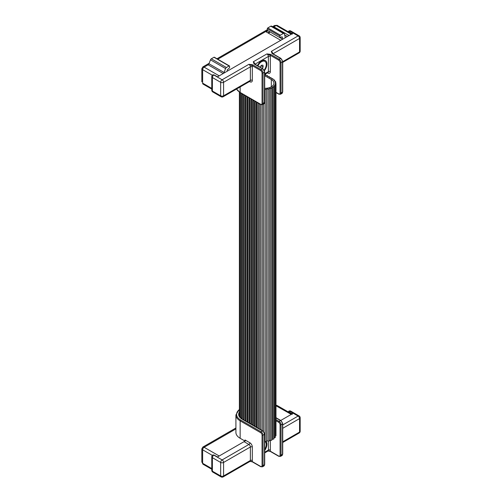 <?xml version="1.0" encoding="UTF-8"?>
<svg xmlns="http://www.w3.org/2000/svg" width="502" height="502" viewBox="0 0 502 502"><rect width="100%" height="100%" fill="white"/><g stroke="black" fill="none" stroke-linecap="round" stroke-linejoin="round"><path stroke-width="0.75" d="M262.126 104.799L262.126 430.49M275.309 83.181A10.329 5.968 0 0 0 275.309 83.156L275.309 83.181A0.69 0.395 180 0 1 275.215 83.972A10.329 5.968 0 0 1 274.883 84.863A0.69 0.395 180 0 1 274.399 85.604A10.329 5.968 0 0 1 273.646 86.4A0.69 0.395 180 0 1 272.824 87.034A10.329 5.968 0 0 1 271.714 87.681A0.69 0.395 180 0 1 270.609 88.157A10.329 5.968 0 0 1 269.229 88.59A0.69 0.395 180 0 1 267.942 88.867A10.329 5.968 0 0 1 266.405 89.061A0.69 0.395 180 0 1 265.037 89.118L265.037 441.151A0.69 0.395 0 0 0 266.405 441.089L266.405 89.143M267.942 88.867L267.942 440.9A0.69 0.395 0 0 0 269.229 440.618M270.609 88.157L270.609 440.185A0.69 0.395 0 0 0 271.864 439.959L271.864 87.925M258.179 428.212L258.179 103.079M260.651 429.637L260.651 104.504M263.468 431.369L263.468 104.077M264.698 441.145A10.329 5.968 0 0 0 265.037 441.151M264.698 89.118A10.329 5.968 0 0 0 265.037 89.118M266.411 441.089A10.329 5.968 0 0 0 267.942 440.9M269.285 440.605A10.329 5.968 0 0 0 270.609 440.185M271.864 439.633A10.329 5.968 0 0 0 272.824 439.068A0.69 0.395 0 0 0 273.941 438.754L273.941 86.727M272.824 87.034L272.824 439.068M273.941 438.152A10.329 5.968 0 0 0 274.399 437.637A0.69 0.395 0 0 0 275.347 437.267L275.347 85.24M274.399 85.604L274.399 437.637M275.215 83.972L275.215 85.001M275.309 83.156A10.329 5.968 0 0 0 275.196 82.278A0.69 0.395 180 0 0 274.908 81.5A10.329 5.968 0 0 0 274.356 80.653A0.69 0.395 180 0 0 273.697 79.956A10.329 5.968 0 0 0 272.755 79.228A0.69 0.395 0 0 0 271.802 78.657L270.948 78.161A0.69 0.395 0 0 0 269.969 77.603L269.122 77.107A0.69 0.395 0 0 0 268.143 76.549L267.296 76.053A0.69 0.395 0 0 0 266.317 75.495L265.47 74.999A0.69 0.395 0 0 0 264.93 74.321M243.552 419.766L243.552 94.633M241.65 93.535L241.65 418.618M245.378 420.82L245.378 95.687M247.204 421.875L247.204 96.742M249.03 422.929L249.03 97.796M256.334 427.146L256.334 102.013M254.508 426.091L254.508 100.958M252.682 425.037L252.682 99.904M250.856 423.983L250.856 98.85M240.445 92.839L240.445 417.538M264.698 88.321A8.954 5.171 0 0 0 273.935 83.156A8.954 5.171 0 0 0 271.312 79.498L264.698 75.676M275.347 436.006A0.69 0.395 0 0 0 275.974 435.611L275.974 83.577M264.447 70.688A7.574 4.374 120 0 0 266.8 62.75A7.574 4.374 120 0 0 262.232 60.61A7.574 4.374 120 0 0 261.573 60.943A7.574 4.374 120 0 0 257.419 65.618M212.81 74.898L214.191 74.967A0.69 0.395 120 0 0 213.846 74.999A2.064 1.192 -120 0 0 212.81 74.898A2.064 2.064 0 0 0 211.781 76.687A2.064 1.192 180 0 0 212.384 77.528L212.384 91.025L220.66 95.807L220.66 82.309L212.384 77.528A2.064 1.192 -60 0 1 213.846 74.999L217.253 76.969L293.224 33.107L289.817 31.137A2.064 1.192 -60 0 1 290.853 31.036L299.129 35.818A2.064 1.192 -60 0 0 298.094 35.918L293.224 33.107M236.561 89.011A14.464 8.352 0 0 0 240.144 92.431L260.594 104.24A2.064 1.192 -120 0 0 262.057 103.399L262.057 73.035A2.064 1.192 -120 0 0 260.594 70.5L252.117 65.605L248.91 64.312L252.6 64.758L261.084 69.659L262.546 68.812L254.062 63.917L253.29 61.784L254.407 63.886A0.69 0.395 -60 0 0 254.062 63.917M264.698 73.756L268.388 71.629L268.388 56.444A2.064 1.192 -120 0 0 266.926 53.915L270.622 54.354A0.69 0.395 120 0 0 270.132 55.201L266.926 53.915L253.29 61.784A2.064 1.192 60 0 1 254.74 64.074M272.084 53.513L271.312 51.38L272.429 53.482A0.69 0.395 120 0 0 272.084 53.513L280.568 58.414L279.106 59.255A2.755 1.588 60 0 1 281.051 62.631L281.051 92.995L282.513 92.155L282.513 61.784L281.051 62.631A0.69 0.395 180 0 1 280.078 62.631A2.064 1.192 -120 0 0 278.616 60.096L270.132 55.201A3.445 1.989 60 0 1 270.34 56.444L270.34 71.629A3.445 1.989 60 0 1 267.905 73.035L267.535 72.821M249.513 81.537L249.883 81.751A3.445 1.989 60 0 0 252.318 80.345L252.318 66.848A3.445 1.989 60 0 0 252.117 65.605A0.69 0.395 -60 0 1 252.6 64.758M268.338 33.132L269.624 32.392L268.426 33.145M269.624 32.392A1.381 0.797 120 0 0 269.756 31.751L267.855 32.85M282.256 39.438A1.381 0.797 120 0 0 282.319 39.012L282.319 37.261A0.828 0.477 120 0 0 282.149 36.878A0.828 0.477 120 0 0 281.835 36.872L279.884 37.6L279.884 36.031A0.69 0.395 -60 0 1 280.373 35.184L283.379 33.452A1.381 0.797 -60 0 1 284.069 33.383A1.381 0.797 -60 0 1 284.32 33.741L285.368 37.644M284.069 33.383L271.5 26.129A1.381 0.797 -60 0 0 270.81 26.198L267.811 27.93A0.69 0.395 -60 0 0 267.321 28.777L267.321 30.346L279.884 37.6M292.315 34.13A2.064 1.192 120 0 0 291.279 34.23L289.039 35.523L274.525 27.146L273.797 27.453M268.049 30.773L266.248 31.927L280.762 40.304L227.381 71.121L227.136 69.966L229.571 67.833L229.571 66.258A0.69 0.395 120 0 0 229.088 65.975L226.421 67.513A1.381 0.797 120 0 0 225.574 68.567L224.061 72.476A1.381 0.797 -60 0 1 223.214 73.524L219.205 75.846L204.107 67.13A2.064 1.192 120 0 0 202.645 69.659L202.645 83.156L211.781 88.427M284.628 34.889L287.382 36.477M267.804 32.825L269.706 31.726M229.433 65.944L214.335 57.228A0.69 0.395 120 0 0 213.99 57.259L211.323 58.797A1.381 0.797 120 0 0 210.482 59.845L208.964 63.76A1.381 0.797 -60 0 1 208.117 64.808L223.214 73.524M264.177 70.129A6.639 3.834 120 0 0 264.347 69.897A6.639 3.834 120 0 0 264.893 61.376L264.422 61.106A6.639 3.834 120 0 0 261.103 61.439A6.639 3.834 120 0 0 258.329 64.093A6.639 3.834 120 0 0 257.419 65.624M264.893 61.376A6.639 3.834 120 0 0 258.794 64.363A6.639 3.834 120 0 0 257.89 65.894M260.074 67.155L261.385 65.285L262.941 65.178L263.123 67.017L262.176 68.372M261.021 65.806L263.123 67.017M264.698 450.495A7.574 4.374 120 0 0 266.167 441.44M244.041 441.653L217.253 457.115L222.122 459.926L248.91 444.465L244.041 441.653A1.381 0.797 120 0 0 245.014 439.965L249.883 442.777A3.445 1.989 60 0 1 252.318 446.993L252.318 460.491A3.445 1.989 60 0 1 252.117 461.495A0.69 0.395 120 0 0 252.255 461.815L260.739 466.709L262.464 466.81A2.755 1.588 60 0 0 263.035 465.549L264.491 464.708L264.491 434.343L263.035 435.184L263.035 465.549A0.69 0.395 0 0 1 262.057 465.549L262.057 435.184A2.064 1.192 -120 0 0 260.594 432.655L240.144 420.845L240.144 438.277L244.725 440.925M282.714 424.943L298.094 416.064L293.224 413.253L280.769 420.444L291.279 414.376A2.064 1.192 -60 0 1 292.315 414.275M239.379 409.588A13.774 7.95 0 0 0 240.627 419.998A0.69 0.395 -60 0 0 240.144 420.845A14.464 8.352 180 0 1 235.909 414.941L235.909 432.373A14.464 8.352 0 0 0 240.144 438.277M278.616 455.992A0.69 0.395 -60 0 0 278.761 456.305L270.277 451.411L268.018 451.009L270.132 451.091L278.616 455.992A2.064 1.192 -120 0 0 280.078 455.145L280.078 424.78A2.064 1.192 -120 0 0 278.616 422.251L275.974 420.726M212.81 472.118A2.064 1.192 -60 0 1 212.384 471.177L220.66 475.952L220.66 462.455L212.384 457.68L212.384 471.177A2.064 1.192 0 0 1 211.781 470.33A2.064 2.064 0 0 0 212.81 472.118L221.093 476.9A2.064 2.064 0 0 0 223.158 476.9L250.002 461.413L252.117 461.495L260.594 466.396A2.064 1.192 -120 0 0 262.057 465.549M270.277 451.411A0.69 0.395 -60 0 1 270.132 451.091A3.445 1.989 60 0 0 270.34 450.087A1.381 0.797 0 0 0 268.388 450.087L268.388 441.151M211.781 468.573L202.645 463.302L202.645 449.805A2.064 1.192 -60 0 1 204.107 447.276L219.205 455.992L245.986 440.524M264.698 449.516A6.639 3.834 120 0 0 264.893 441.528A6.639 3.834 120 0 0 264.698 441.427L264.893 441.528M271.312 86.808L271.312 79.498M270.34 56.444A1.381 0.797 0 0 0 268.388 56.444L254.953 64.2M223.585 95.807L250.372 80.345L250.372 66.848L223.585 82.309L223.585 95.807A2.064 1.192 180 0 1 220.66 95.807A2.064 1.192 -60 0 0 221.093 96.754A2.064 2.064 0 0 0 223.158 96.754A2.064 1.192 -120 0 0 223.585 95.807M282.714 61.671L299.556 51.944L299.556 38.447L272.975 53.796M275.974 92.312L278.616 93.836A2.064 1.192 -120 0 0 280.078 92.995L280.078 62.631M292.252 33.665L289.328 31.984A1.381 0.797 -120 0 0 288.568 31.965M217.253 76.969L222.122 79.78L248.91 64.312A2.064 1.192 -120 0 1 250.372 66.848A1.381 0.797 0 0 1 252.318 66.848M270.622 54.354L279.106 59.255A0.69 0.395 120 0 0 278.616 60.096M272.762 53.67A2.064 1.192 60 0 0 271.312 51.38L298.094 35.918A2.064 1.192 60 0 1 299.556 38.447A2.064 1.192 180 0 0 300.165 37.606A2.064 2.064 0 0 0 299.129 35.818M262.057 103.399A0.69 0.395 0 0 0 263.035 103.399A2.755 1.588 60 0 1 262.464 104.661L263.92 103.814A2.755 1.588 -120 0 0 264.491 102.552A0.69 0.395 0 0 0 264.698 102.276L264.698 71.905A0.69 0.395 0 0 1 264.491 72.188L263.035 73.035L263.035 103.399L264.491 102.552L264.491 72.188A2.755 1.588 -120 0 0 262.546 68.812A0.69 0.395 -60 0 1 262.891 68.78L254.407 63.886M236.517 89.036L240.289 92.751A0.69 0.395 120 0 1 240.144 92.431L240.144 86.946M264.698 74.459L267.961 72.57A2.064 1.192 -120 0 0 268.388 71.629A1.381 0.797 0 0 1 270.34 71.629M223.585 82.309A2.064 1.192 -120 0 0 222.122 79.78A2.064 1.192 -60 0 0 220.66 82.309A2.064 1.192 180 0 0 223.585 82.309M223.158 96.754L249.94 81.286A2.064 1.192 -120 0 0 250.372 80.345A1.381 0.797 0 0 1 252.318 80.345M212.384 91.025A2.064 1.192 180 0 1 211.781 90.184A2.064 2.064 0 0 0 212.81 91.973A2.064 1.192 -60 0 1 212.384 91.025M299.556 51.944A2.064 1.192 60 0 1 299.129 52.892A2.064 2.064 0 0 0 300.165 51.104A2.064 1.192 180 0 1 299.556 51.944M290.853 31.036A2.064 2.064 0 0 0 288.782 31.036A2.064 1.192 60 0 1 289.817 31.137A0.69 0.395 120 0 0 289.328 31.984M282.513 61.784A2.755 1.588 -120 0 0 280.568 58.414A0.69 0.395 120 0 1 280.907 58.376L282.714 61.501A0.69 0.395 180 0 1 282.513 61.784M260.594 70.5A0.69 0.395 -60 0 1 261.084 69.659A2.755 1.588 60 0 1 263.035 73.035A0.69 0.395 0 0 1 262.057 73.035M281.942 93.416A2.755 1.588 -120 0 0 282.513 92.155A0.69 0.395 180 0 0 282.714 91.872L281.942 93.416L280.48 94.257A2.755 1.588 60 0 0 281.051 92.995A0.69 0.395 180 0 1 280.078 92.995M267.905 73.035A1.381 0.797 120 0 0 267.83 72.646M249.883 81.751A1.381 0.797 120 0 0 249.808 81.362M260.594 104.24A0.69 0.395 120 0 0 260.739 104.56L262.464 104.661M275.974 92.544L278.761 94.156A0.69 0.395 -60 0 1 278.616 93.836M269.756 31.751L282.319 39.012M281.722 36.916L282.319 37.261M267.321 28.777L279.884 36.031M267.811 27.93L280.373 35.184M270.81 26.198L283.379 33.452M291.279 34.23L276.182 25.514L273.314 27.171M267.566 30.49L217.793 59.223M212.352 75.262L202.645 69.659L201.835 68.699L202.871 66.91L204.107 67.13L208.117 64.808M202.645 83.156A2.064 1.192 120 0 0 203.072 84.098L202.645 83.156M291.882 33.879L277.217 25.414A2.064 1.192 120 0 0 276.182 25.514L274.663 25.458L272.504 26.706M208.964 63.76L224.061 72.476M210.482 59.845L225.574 68.567M211.323 58.797L226.421 67.513M213.99 57.259L229.088 65.975M274.525 27.874L274.525 27.146M274.33 27.761L274.33 27.146M239.379 414.495A11.019 6.363 0 0 0 239.354 414.941C239.341 416.459 240.37 417.859 242.435 419.126L262.891 430.929A0.69 0.395 -60 0 0 262.546 430.967L242.089 419.157A11.709 6.758 180 0 1 239.379 412.048M264.698 452.22L268.388 450.087A2.064 1.192 -120 0 1 267.961 451.034L264.698 452.917M282.714 441.816L299.556 432.09L299.556 418.593L282.714 428.319M221.093 476.9A2.064 1.192 -60 0 1 220.66 475.952A2.064 1.192 0 0 0 223.585 475.952L250.372 460.491L250.372 446.993L223.585 462.455L223.585 475.952A2.064 1.192 -120 0 1 223.158 476.9M270.34 440.285L270.34 450.087M292.252 413.817L289.328 412.129A1.381 0.797 -120 0 0 288.568 412.111M280.078 455.145A0.69 0.395 180 0 0 281.051 455.145L282.513 454.304L282.513 423.939L281.051 424.78L281.051 455.145A2.755 1.588 60 0 1 280.48 456.406L281.942 455.565A2.755 1.588 -120 0 0 282.513 454.304A0.69 0.395 180 0 0 282.714 454.021L282.714 423.657A0.69 0.395 180 0 1 282.513 423.939A2.755 1.588 -120 0 0 280.568 420.563L275.974 417.915M240.627 419.998L261.084 431.808L262.546 430.967A2.755 1.588 -120 0 1 264.491 434.343A0.69 0.395 0 0 0 264.698 434.061L264.698 464.425L263.92 465.969A2.755 1.588 -120 0 0 264.491 464.708A0.69 0.395 0 0 0 264.698 464.425M275.974 419.597L279.106 421.404L280.568 420.563A0.69 0.395 120 0 1 280.907 420.532L282.714 423.657M300.165 431.249A2.064 1.192 0 0 1 299.556 432.09A2.064 1.192 60 0 1 299.129 433.038A2.064 2.064 0 0 0 300.165 431.249L300.165 417.752A2.064 2.064 0 0 0 299.129 415.963A2.064 1.192 -60 0 0 298.094 416.064A2.064 1.192 60 0 1 299.556 418.593A2.064 1.192 0 0 0 300.165 417.752M293.224 413.253L289.817 411.282A2.064 1.192 -60 0 1 290.853 411.182L299.129 415.963M289.328 412.129A0.69 0.395 -60 0 1 289.817 411.282A2.064 1.192 -120 0 0 288.782 411.182L288.154 412.412M249.94 461.438A2.064 1.192 -120 0 0 250.372 460.491A1.381 0.797 180 0 1 252.318 460.491M252.318 446.993A1.381 0.797 180 0 0 250.372 446.993A2.064 1.192 -120 0 0 248.91 444.465A1.381 0.797 120 0 0 249.883 442.777M223.585 462.455A2.064 1.192 -120 0 0 222.122 459.926A2.064 1.192 -60 0 0 220.66 462.455A2.064 1.192 0 0 0 223.585 462.455M211.781 470.33L211.781 456.833A2.064 1.192 0 0 0 212.384 457.68A2.064 1.192 -60 0 1 213.846 455.145L217.253 457.115M214.191 455.113L212.81 455.044A2.064 1.192 60 0 1 213.846 455.145A0.69 0.395 -60 0 1 214.191 455.113L217.454 457.002M260.594 432.655A0.69 0.395 -60 0 1 261.084 431.808A2.755 1.588 60 0 1 263.035 435.184A0.69 0.395 0 0 1 262.057 435.184M278.616 422.251A0.69 0.395 120 0 1 279.106 421.404A2.755 1.588 60 0 1 281.051 424.78A0.69 0.395 180 0 1 280.078 424.78M260.594 466.396A0.69 0.395 120 0 0 260.739 466.709M242.089 419.157A0.69 0.395 -60 0 1 242.435 419.126M211.781 469.276L203.072 464.25A2.064 1.192 -60 0 1 202.645 463.302L201.835 462.009L201.835 448.844L202.645 449.805L212.352 455.408M275.974 405.779L291.279 414.376M201.835 448.844L202.871 447.056L204.107 447.276L235.909 428.915M275.974 405.56L276.182 405.66A2.064 1.192 -60 0 1 277.217 405.56L275.974 405.239M259.346 428.884L259.346 103.751M262.1 430.478L262.1 104.805M242.378 419.088L242.378 93.956M244.204 420.143L244.204 95.01M246.03 421.197L246.03 96.064M247.856 422.251L247.856 97.118M256.986 427.522L256.986 102.389M255.16 426.468L255.16 101.335M253.334 425.414L253.334 100.281M251.508 424.359L251.508 99.227M249.682 423.305L249.682 98.172M240.609 417.727L240.609 92.939M239.586 416.164L239.586 92.312M239.379 415.355L239.379 92.173M265.671 75.118L265.671 74.716M267.497 76.172L267.497 75.771M269.323 77.226L269.323 76.825M271.149 78.281L271.149 77.885M272.975 79.379L272.975 78.939M274.738 81.192L274.738 80.295M275.761 83.294L275.761 81.882M269.285 440.775L269.285 88.741M266.411 441.132L266.411 89.105M211.781 76.687L211.781 90.184M212.81 91.973L221.093 96.754M282.714 62.367L299.129 52.892M300.165 37.606L300.165 51.104M214.191 74.967L217.454 76.85M288.154 32.26L288.782 31.036M267.616 72.401L267.961 72.57M249.601 81.117L249.94 81.286M272.429 53.482L280.907 58.376M282.714 61.501L282.714 91.872M240.289 92.751L260.739 104.56M278.761 94.156L280.48 94.257M264.698 102.276L263.92 103.814M264.698 71.905L262.891 68.78M211.781 89.124L203.072 84.098M267.321 29.7L216.989 58.759M209.146 63.283L202.871 66.91M201.835 68.699L201.835 81.864M274.663 25.458L277.217 25.414M260.143 61.991L261.103 61.439M282.714 442.513L299.129 433.038M290.853 411.182A2.064 2.064 0 0 0 288.782 411.182M212.81 455.044A2.064 2.064 0 0 0 211.781 456.833M263.92 465.969L262.464 466.81M250.002 461.413L252.255 461.815M239.379 409.293L235.909 414.941M275.974 417.683L280.907 420.532M282.714 454.021L281.942 455.565M264.698 434.061L262.891 430.929M278.761 456.305L280.48 456.406M291.882 414.031L277.217 405.56M201.835 462.009L203.072 464.25M202.871 447.056L235.909 427.98"/></g></svg>
